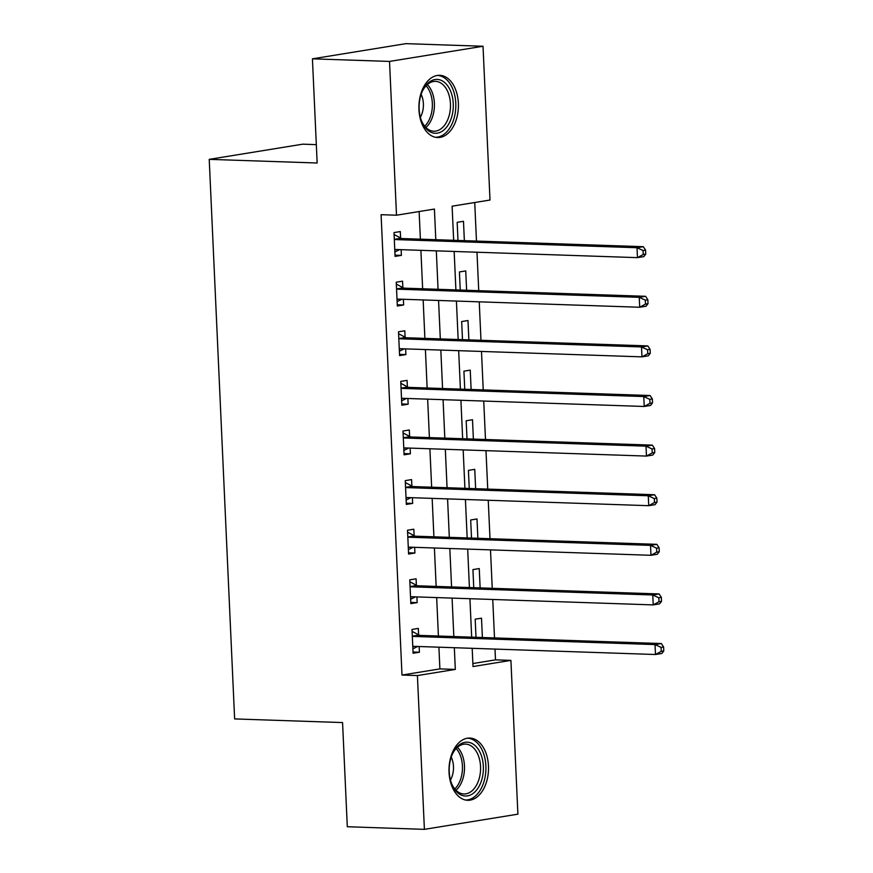 <?xml version="1.0" encoding="UTF-8"?>
<svg xmlns="http://www.w3.org/2000/svg" width="873" height="873" viewBox="0 0 873 873"><rect width="100%" height="100%" fill="white"/><g stroke="black" fill="none" stroke-linecap="round" stroke-linejoin="round"><path stroke-width="1.31" d="M449.049 772.376A31.133 19.741 -88.1 0 1 469.805 738.067A31.133 19.741 -88.1 0 1 488.465 765.981A31.133 19.741 -88.1 0 1 467.71 800.29A31.133 19.741 -88.1 0 1 449.049 772.376M418.953 109.627A31.133 19.741 -88.1 0 1 439.708 75.307A31.133 19.741 -88.1 0 1 458.369 103.221A31.133 19.741 -88.1 0 1 437.613 137.541A31.133 19.741 -88.1 0 1 418.953 109.627M316.321 144.645L302.724 144.176L209.225 159.355L234.63 718.926L342.565 722.571L347.301 826.742L424.398 829.35L417.414 675.571L455.313 669.416L454.331 647.711M209.225 159.355L317.161 163L312.425 58.829L405.923 43.65L483.02 46.258L490.004 200.037L452.105 206.192L453.654 240.293M472.871 663.545L495.493 659.868L495.002 649.086M494.5 637.923L492.754 599.478M492.241 588.315L490.495 549.87M489.993 538.706L488.247 500.262M487.734 489.098L485.988 450.654M485.486 439.49L483.74 401.045M483.227 389.893L481.492 351.437M480.979 340.284L479.233 301.84M478.731 290.676L476.985 252.232M476.472 241.068L474.726 202.514M495.493 659.868L510.912 660.392L517.896 814.171L424.398 829.35M464.36 240.653L463.487 221.306L457.168 222.331L457.987 240.446M466.619 290.262L465.735 270.914L459.416 271.94L460.246 290.054M468.866 339.87L467.993 320.522L461.675 321.548L462.494 339.652M471.125 389.478L470.241 370.13L463.923 371.156L464.752 389.26M473.373 439.086L472.5 419.738L466.182 420.764L467 438.868M475.632 488.694L474.748 469.347L468.43 470.372L469.248 488.476M477.88 538.303L476.996 518.955L470.689 519.981L471.507 538.084M480.128 587.911L479.255 568.563L472.937 569.589L473.755 587.693M482.387 637.519L481.503 618.171L475.185 619.186L476.014 637.301M435.802 239.693L434.416 209.062L396.506 215.205L381.086 214.693L401.995 675.047L439.894 668.893L438.912 647.188M438.41 636.035L436.664 597.59M436.151 586.427L434.405 547.982M433.903 536.819L432.157 498.374M431.644 487.21L429.898 448.766M429.396 437.602L427.65 399.157M427.137 387.994L425.402 349.549M424.889 338.386L423.143 299.941M422.641 288.777L420.895 250.333M420.382 239.169L419.127 211.539M400.598 238.013L400.314 231.563L393.996 232.589L395.076 256.4L401.394 255.374L401.133 249.667M402.857 287.621L402.562 281.171L396.244 282.197L397.324 306.008L403.642 304.983L403.381 299.275M405.105 337.229L404.81 330.769L398.503 331.795L399.583 355.606L405.901 354.591L405.639 348.884M407.364 386.837L407.069 380.377L400.751 381.403L401.831 405.214L408.149 404.188L407.887 398.492M409.612 436.445L409.317 429.985L402.999 431.011L404.09 454.822L410.397 453.796L410.146 448.1M411.87 486.054L411.576 479.593L405.258 480.619L406.338 504.43L412.656 503.405L412.394 497.708M414.118 535.662L413.824 529.202L407.505 530.227L408.586 554.039L414.904 553.013L414.653 547.306M416.377 585.27L416.083 578.81L409.764 579.836L410.845 603.647L417.163 602.621L416.901 596.914M418.625 634.878L418.331 628.418L412.012 629.444L413.093 653.255L419.411 652.229L419.149 646.522M312.425 58.829L389.522 61.426L483.02 46.258M401.995 675.047L417.414 675.571M396.506 215.205L389.522 61.426M453.829 636.548L452.083 598.103M451.57 586.94L449.824 548.495M449.322 537.332L447.576 498.887M447.063 487.734L445.317 449.279M444.815 438.126L443.069 399.681M442.567 388.518L440.821 350.073M440.308 338.91L438.562 300.465M438.06 289.301L436.314 250.857M472.184 648.312L473.002 666.546L510.912 660.392M454.156 251.457L455.902 289.901M456.415 301.065L458.161 339.51M458.663 350.673L460.409 389.118M460.911 400.281L462.657 438.726M463.17 449.89L464.916 488.334M465.418 499.498L467.164 537.943M467.677 549.106L469.423 587.551M469.925 598.703L471.671 637.159M439.894 668.893L455.313 669.416M395.022 255.156L401.394 255.374M397.27 304.764L403.642 304.983M399.518 354.373L405.901 354.591M401.776 403.981L408.149 404.188M404.024 453.589L410.397 453.796M406.283 503.197L412.656 503.405M408.531 552.805L414.904 553.013M410.79 602.403L417.163 602.621M413.038 652.011L419.411 652.229M645.758 254.087L645.573 250.114L643.052 250.529L643.226 254.501L645.758 254.087L643.783 256.618L637.465 257.644L396.298 249.503A3.994 3.066 -99.2 0 0 395.84 249.536A3.994 3.066 -99.2 0 0 395.163 249.754L394.782 249.94M643.226 254.501L637.465 257.644L637.006 247.725L643.325 246.699L402.169 238.558A3.994 3.066 -99.2 0 1 401.002 238.231L394.083 234.499M394.29 239.038L394.683 239.257A3.994 3.066 -99.2 0 0 395.851 239.584L637.006 247.725L643.052 250.529M399.681 249.613L394.869 252.002M645.573 250.114L643.325 246.699M648.006 303.695L647.831 299.723L645.3 300.137L645.485 304.11L648.006 303.695L646.031 306.227L639.713 307.252L398.557 299.112A3.994 3.066 -99.2 0 0 398.099 299.144A3.994 3.066 -99.2 0 0 397.411 299.363L397.029 299.548M645.485 304.11L639.713 307.252L639.265 297.333L645.584 296.307L404.417 288.166A3.994 3.066 -99.2 0 1 403.261 287.839L396.331 284.107M396.538 288.647L396.942 288.865A3.994 3.066 -99.2 0 0 398.099 289.192L639.265 297.333L645.3 300.137M401.929 299.221L397.128 301.611M647.831 299.723L645.584 296.307M650.265 353.303L650.079 349.331L647.559 349.746L647.733 353.718L650.265 353.303L648.29 355.835L641.971 356.861L400.805 348.72A3.994 3.066 -99.2 0 0 400.347 348.742A3.994 3.066 -99.2 0 0 399.67 348.971L399.288 349.156M647.733 353.718L641.971 356.861L641.513 346.941L647.831 345.915L406.676 337.775A3.994 3.066 -99.2 0 1 405.509 337.447L398.59 333.715M398.786 338.255L399.19 338.473A3.994 3.066 -99.2 0 0 400.358 338.8L641.513 346.941L647.559 349.746M404.188 348.829L399.376 351.219M650.079 349.331L647.831 345.915M652.513 402.911L652.338 398.939L649.807 399.354L649.992 403.315L652.513 402.911L650.538 405.443L644.219 406.469L403.053 398.328A3.994 3.066 -99.2 0 0 402.595 398.35A3.994 3.066 -99.2 0 0 401.918 398.568L401.536 398.765M649.992 403.315L644.219 406.469L643.772 396.549L650.09 395.524L408.924 387.383A3.994 3.066 -99.2 0 1 407.756 387.055L400.838 383.323M401.045 387.863L401.449 388.081A3.994 3.066 -99.2 0 0 402.606 388.409L643.772 396.549L649.807 399.354M406.436 398.437L401.635 400.827M652.338 398.939L650.09 395.524M654.772 452.52L654.586 448.547L652.066 448.962L652.24 452.923L654.772 452.52L652.786 455.051L646.467 456.077L405.312 447.936A3.994 3.066 -99.2 0 0 404.854 447.958A3.994 3.066 -99.2 0 0 404.177 448.176L403.795 448.373M652.24 452.923L646.467 456.077L646.02 446.158L652.338 445.132L411.183 436.991A3.994 3.066 -99.2 0 1 410.015 436.664L403.086 432.932M403.293 437.471L403.697 437.689A3.994 3.066 -99.2 0 0 404.865 438.006L646.02 446.158L652.066 448.962M408.695 448.045L403.883 450.435M654.586 448.547L652.338 445.132M428.719 130.928A26.943 17.089 -88.1 0 1 421.67 121.271A26.943 17.089 -88.1 0 1 422.707 90.476A26.943 17.089 -88.1 0 1 443.67 81.756A26.943 17.089 -88.1 0 1 451.57 117.342A26.943 17.089 -88.1 0 1 428.719 130.928M421.43 120.67A24.946 15.823 91.9 0 0 427.726 129.051A24.946 15.823 91.9 0 0 433.816 131.223A24.946 15.823 91.9 0 0 449.988 111.755A24.946 15.823 91.9 0 0 441.574 83.524A24.946 15.823 91.9 0 0 435.496 81.364A24.946 15.823 91.9 0 0 422.434 91.054M435.376 137.257A30.926 19.621 91.9 0 0 455.237 112.944A30.926 19.621 91.9 0 0 444.783 78.112A30.926 19.621 91.9 0 0 437.46 75.438M420.35 117.277A17.766 11.262 91.9 0 0 421.124 94.36M483.347 766.33A26.943 17.089 -88.1 0 1 471.562 794.441A26.943 17.089 -88.1 0 1 451.767 784.019A26.943 17.089 -88.1 0 1 449.235 771.863A26.943 17.089 -88.1 0 1 452.803 753.224A26.943 17.089 -88.1 0 1 471.267 743.098A26.943 17.089 -88.1 0 1 483.347 766.33M451.527 783.43A24.946 15.823 91.9 0 0 463.912 793.972A24.946 15.823 91.9 0 0 480.543 766.483A24.946 15.823 91.9 0 0 465.593 744.112A24.946 15.823 91.9 0 0 452.53 753.803M450.446 780.025A17.766 11.262 91.9 0 0 453.48 766.461A17.766 11.262 91.9 0 0 451.221 757.12M465.473 800.017A30.926 19.621 91.9 0 0 485.879 765.916A30.926 19.621 91.9 0 0 467.557 738.187M657.02 502.128L656.845 498.156L654.314 498.57L654.499 502.532L657.02 502.128L655.045 504.659L648.726 505.685L407.56 497.545A3.994 3.066 -99.2 0 0 407.102 497.566A3.994 3.066 -99.2 0 0 406.425 497.785L406.043 497.981M654.499 502.532L648.726 505.685L648.279 495.766L654.597 494.74L413.431 486.588A3.994 3.066 -99.2 0 1 412.263 486.272L405.345 482.54M405.552 487.079L405.945 487.298A3.994 3.066 -99.2 0 0 407.113 487.614L648.279 495.766L654.314 498.57M410.943 497.654L406.141 500.033M656.845 498.156L654.597 494.74M659.279 551.736L659.093 547.764L656.561 548.179L656.747 552.14L659.279 551.736L657.293 554.268L650.974 555.293L409.819 547.153A3.994 3.066 -99.2 0 0 409.361 547.175A3.994 3.066 -99.2 0 0 408.673 547.393L408.302 547.589M656.747 552.14L650.974 555.293L650.527 545.374L656.845 544.348L415.679 536.197A3.994 3.066 -99.2 0 1 414.522 535.88L407.593 532.148M407.8 536.688L408.204 536.895A3.994 3.066 -99.2 0 0 409.361 537.222L650.527 545.374L656.561 548.179M413.202 547.262L408.389 549.641M659.093 547.764L656.845 544.348M661.527 601.344L661.341 597.372L658.82 597.776L658.995 601.748L661.527 601.344L659.552 603.876L653.233 604.902L412.067 596.75A3.994 3.066 -99.2 0 0 411.609 596.783A3.994 3.066 -99.2 0 0 410.932 597.001L410.55 597.197M658.995 601.748L653.233 604.902L652.775 594.982L659.093 593.956L417.938 585.805A3.994 3.066 -99.2 0 1 416.77 585.477L409.852 581.756M410.059 586.296L410.452 586.503A3.994 3.066 -99.2 0 0 411.62 586.831L652.775 594.982L658.82 597.776M415.45 596.87L410.648 599.249M661.341 597.372L659.093 593.956M663.775 650.952L663.6 646.98L661.068 647.384L661.254 651.356L663.775 650.952L661.799 653.484L655.481 654.51L414.326 646.358A3.994 3.066 -99.2 0 0 413.867 646.391A3.994 3.066 -99.2 0 0 413.18 646.609L412.798 646.795M661.254 651.356L655.481 654.51L655.034 644.58L661.352 643.554L420.186 635.413A3.994 3.066 -99.2 0 1 419.029 635.086L412.1 631.354M412.307 635.904L412.711 636.111A3.994 3.066 -99.2 0 0 413.867 636.439L655.034 644.58L661.068 647.384M417.698 646.478L412.896 648.857M663.6 646.98L661.352 643.554M394.683 239.257L401.002 238.231M395.851 239.584L402.169 238.558M395.163 249.754L396.626 249.514M396.942 288.865L403.261 287.839M398.099 289.192L404.417 288.166M397.411 299.363L398.874 299.123M399.19 338.473L405.509 337.447M400.358 338.8L406.676 337.775M399.67 348.971L401.133 348.731M401.449 388.081L407.756 387.055M402.606 388.409L408.924 387.383M401.918 398.568L403.381 398.339M403.697 437.689L410.015 436.664M404.865 438.006L411.183 436.991M404.177 448.176L405.639 447.947M427.344 84.55A24.946 15.823 -88.1 0 1 425.893 127.491M424.714 126.192A24.128 15.299 91.9 0 0 426.079 85.761M457.441 747.299A24.946 15.823 -88.1 0 1 464.48 765.937A24.946 15.823 -88.1 0 1 455.99 790.24M454.811 788.941A24.128 15.299 91.9 0 0 462.428 765.97A24.128 15.299 91.9 0 0 456.175 748.521M405.945 487.298L412.263 486.272M407.113 487.614L413.431 486.588M406.425 497.785L407.887 497.555M408.204 536.895L414.522 535.88M409.361 537.222L415.679 536.197M408.673 547.393L410.135 547.164M410.452 586.503L416.77 585.477M411.62 586.831L417.938 585.805M410.932 597.001L412.394 596.761M412.711 636.111L419.029 635.086M413.867 636.439L420.186 635.413M413.18 646.609L414.642 646.369"/></g></svg>
